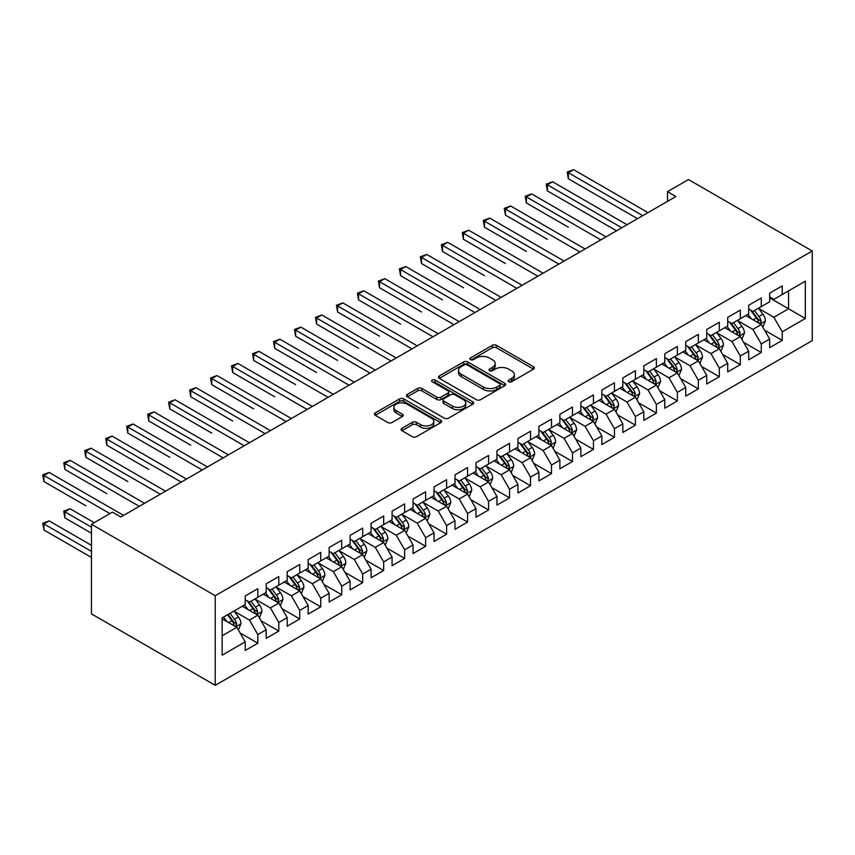 <?xml version="1.0" encoding="UTF-8"?>
<svg xmlns="http://www.w3.org/2000/svg" width="855" height="855" viewBox="0 0 855 855"><rect width="100%" height="100%" fill="white"/><g stroke="black" fill="none" stroke-linecap="round" stroke-linejoin="round"><path stroke-width="1.28" d="M508.768 381.736A2.041 1.176 0 0 0 511.643 381.736L533.52 369.104A2.907 1.678 0 0 0 534.375 367.917A2.907 1.678 0 0 0 533.52 366.731L496.456 345.324A2.907 1.678 0 0 0 492.341 345.324L470.464 357.956A2.041 1.176 0 0 0 469.865 358.79A2.041 1.176 0 0 0 470.464 359.624A2.041 1.176 0 0 0 473.349 359.624L476.182 357.988A9.32 5.376 0 0 1 489.359 357.988L492.448 359.773A9.32 5.376 0 0 1 495.173 363.578A9.32 5.376 0 0 1 492.448 367.383L489.616 369.018A2.041 1.176 0 0 0 489.017 369.852A2.041 1.176 0 0 0 489.616 370.675A2.041 1.176 0 0 0 492.501 370.675L495.323 369.05A9.32 5.376 0 0 1 508.501 369.05L511.589 370.824A9.32 5.376 0 0 1 514.325 374.629A9.32 5.376 0 0 1 511.589 378.434L508.768 380.069A2.041 1.176 0 0 0 508.169 380.903A2.041 1.176 0 0 0 508.768 381.736L508.768 380.069M401.946 428.312A2.907 1.678 0 0 0 401.091 429.499A2.907 1.678 0 0 0 401.946 430.685L412.345 436.691A2.907 1.678 0 0 0 416.46 436.691L440.763 422.659A2.907 1.678 0 0 0 441.618 421.472A2.907 1.678 0 0 0 440.763 420.286L403.699 398.879A2.907 1.678 0 0 0 399.584 398.879L375.281 412.912A2.907 1.678 0 0 0 374.426 414.098A2.907 1.678 0 0 0 375.281 415.295L387.839 422.541A2.907 1.678 0 0 0 391.964 422.541L402.363 416.535A2.907 1.678 0 0 0 403.207 415.348A2.907 1.678 0 0 0 402.363 414.162L396.132 410.56A7.791 4.499 0 0 1 393.845 407.386A7.791 4.499 0 0 1 398.654 403.229A7.791 4.499 0 0 1 407.151 404.201L431.551 418.287A7.791 4.499 0 0 1 433.827 421.472A7.791 4.499 0 0 1 429.018 425.63A7.791 4.499 0 0 1 420.532 424.646L416.46 422.306A2.907 1.678 0 0 0 412.345 422.306L401.946 428.312L401.946 430.685M91.464 524.254L215.225 595.711L215.225 685.336L91.464 613.879L91.464 524.254L112.433 512.134L120.833 516.986L675.899 196.522L667.509 191.67L667.509 201.363M667.509 191.67L688.478 179.561L812.25 251.017L215.225 595.711M476.385 399.713A2.907 1.678 0 0 0 480.499 399.713L504.803 385.691A2.907 1.678 0 0 0 505.658 384.504A2.907 1.678 0 0 0 504.803 383.307L467.738 361.911A2.907 1.678 0 0 0 463.613 361.911L439.32 375.944A2.907 1.678 0 0 0 438.465 377.13A2.907 1.678 0 0 0 439.32 378.316L476.385 399.713M433.036 382.174A2.041 1.176 0 0 1 435.099 382.463L435.099 380.037L472.783 401.797A2.907 1.678 0 0 1 473.638 402.983A2.907 1.678 0 0 1 472.783 404.169L448.48 418.202A2.907 1.678 0 0 1 444.365 418.202L407.301 396.805L407.301 394.422A2.907 1.678 0 0 0 406.446 395.619A2.907 1.678 0 0 0 407.301 396.805M407.301 394.422L417.7 388.427A2.907 1.678 0 0 1 421.814 388.427L436.852 397.105A2.907 1.678 0 0 0 440.966 397.105L447.87 393.118A2.907 1.678 0 0 0 448.715 391.932A2.907 1.678 0 0 0 447.87 390.746L432.213 381.704A2.041 1.176 0 0 1 431.615 380.87A2.041 1.176 0 0 1 432.876 379.791A2.041 1.176 0 0 1 435.099 380.037M215.225 685.336L812.25 340.643L812.25 251.017M769.66 297.893L788.545 308.794L788.545 290.871L805.325 281.177L782.25 294.494L782.25 285.901L769.66 293.169L769.66 301.762L761.271 306.614L761.271 298.01L748.691 305.278L748.691 313.881L740.302 318.723L740.302 310.119L727.712 317.387L727.712 325.99L719.322 330.832L719.322 322.239L706.732 329.496L706.732 338.099L698.343 342.941L698.343 334.348L685.753 341.615L685.753 350.208L677.363 355.06L677.363 346.457L664.773 353.724L664.773 362.328L656.384 367.169L656.384 358.566L643.804 365.833L643.804 374.437L635.404 379.278L635.404 370.675L622.825 377.942L622.825 386.546L614.435 391.387L614.435 382.794L601.845 390.062L601.845 398.654L593.456 403.496L593.456 394.903L580.866 402.171L580.866 410.763L572.476 415.616L572.476 407.012L559.886 414.28L559.886 422.883L551.496 427.724L551.496 419.121L538.917 426.389L538.917 434.992L530.517 439.833L530.517 431.241L517.938 438.497L517.938 447.101L509.548 451.942L509.548 443.35L496.958 450.617L496.958 459.21L488.568 464.062L488.568 455.459L475.979 462.726L475.979 471.329L467.589 476.171L467.589 467.567L454.999 474.835L454.999 483.438L446.609 488.28L446.609 479.676L434.019 486.944L434.019 495.547L425.63 500.389L425.63 491.796L413.051 499.064L413.051 507.656L404.65 512.498L404.65 503.905L392.071 511.172L392.071 519.765L383.681 524.617L383.681 516.014L371.091 523.281L371.091 531.885L362.702 536.726L362.702 528.123L350.112 535.39L350.112 543.994L341.722 548.835L341.722 540.242L329.132 547.499L329.132 556.103L320.743 560.944L320.743 552.351L308.163 559.619L308.163 568.212L299.763 573.064L299.763 564.46L287.184 571.728L287.184 580.331L278.794 585.173L278.794 576.569L266.204 583.837L266.204 592.44L257.815 597.282L257.815 588.678L245.225 595.946L245.225 604.549L222.15 617.876L222.15 655.176L245.225 641.848L236.835 627.314L222.15 618.838M805.325 281.177L805.325 318.477L782.25 331.804L773.861 317.269L758.652 308.484M764.53 330.169L782.25 340.397L782.25 331.804M782.25 340.397L769.66 347.664L769.66 339.072L761.271 343.913L752.881 329.378L737.673 320.604M743.551 342.278L761.271 352.517L761.271 343.913M761.271 352.517L748.691 359.784L748.691 351.181L740.302 356.022L731.901 341.487L716.693 332.713M722.571 354.387L740.302 364.625L740.302 356.022M740.302 364.625L727.712 371.893L727.712 363.29L719.322 368.142L710.933 353.607L695.724 344.822M701.592 366.506L719.322 376.734L719.322 368.142M719.322 376.734L706.732 384.002L706.732 375.398L698.343 380.251L689.953 365.716L674.745 356.93M680.612 378.615L698.343 388.843L698.343 380.251M698.343 388.843L685.753 396.111L685.753 387.518L677.363 392.36L668.973 377.825L653.765 369.039M659.643 390.724L677.363 400.963L677.363 392.36M677.363 400.963L664.773 408.23L664.773 399.627L656.384 404.468L647.994 389.933L632.786 381.159M638.664 402.833L656.384 413.072L656.384 404.468M656.384 413.072L643.804 420.339L643.804 411.736L635.404 416.577L627.014 402.053L611.806 393.268M617.684 414.942L635.404 425.181L635.404 416.577M635.404 425.181L622.825 432.448L622.825 423.845L614.435 428.697L606.045 414.162L590.826 405.377M596.705 427.062L614.435 437.29L614.435 428.697M614.435 437.29L601.845 444.557L601.845 435.965L593.456 440.806L585.066 426.271L569.858 417.486M575.725 439.171L593.456 449.399L593.456 440.806M593.456 449.399L580.866 456.666L580.866 448.073L572.476 452.915L564.086 438.38L548.878 429.605M554.745 451.28L572.476 461.518L572.476 452.915M572.476 461.518L559.886 468.786L559.886 460.182L551.496 465.024L543.107 450.489L527.898 441.714M533.777 463.389L551.496 473.627L551.496 465.024M551.496 473.627L538.917 480.895L538.917 472.291L530.517 477.143L522.127 462.608L506.919 453.823M512.797 475.508L530.517 485.736L530.517 477.143M530.517 485.736L517.938 493.004L517.938 484.4L509.548 489.252L501.148 474.717L485.939 465.932M491.817 487.617L509.548 497.845L509.548 489.252M509.548 497.845L496.958 505.113L496.958 496.52L488.568 501.361L480.179 486.826L464.97 478.041M470.838 499.726L488.568 509.965L488.568 501.361M488.568 509.965L475.979 517.222L475.979 508.629L467.589 513.47L459.199 498.935L443.991 490.161M449.858 511.835L467.589 522.074L467.589 513.47M467.589 522.074L454.999 529.341L454.999 520.738L446.609 525.579L438.22 511.055L423.011 502.27M428.889 523.944L446.609 534.183L446.609 525.579M446.609 534.183L434.019 541.45L434.019 532.847L425.63 537.699L417.24 523.164L402.032 514.379M407.91 536.064L425.63 546.292L425.63 537.699M425.63 546.292L413.051 553.559L413.051 544.966L404.65 549.808L396.26 535.273L381.052 526.488M386.93 548.173L404.65 558.401L404.65 549.808M404.65 558.401L392.071 565.668L392.071 557.075L383.681 561.917L375.292 547.382L360.073 538.607M365.951 560.282L383.681 570.52L383.681 561.917M383.681 570.52L371.091 577.788L371.091 569.184L362.702 574.026L354.312 559.491L339.104 550.716M344.971 572.39L362.702 582.629L362.702 574.026M362.702 582.629L350.112 589.897L350.112 581.293L341.722 586.145L333.332 571.61L318.124 562.825M323.992 584.51L341.722 594.738L341.722 586.145M341.722 594.738L329.132 602.005L329.132 593.402L320.743 598.254L312.353 583.719L297.145 574.934M303.023 596.619L320.743 606.847L320.743 598.254M320.743 606.847L308.163 614.114L308.163 605.522L299.763 610.363L291.373 595.828L276.165 587.043M282.043 608.728L299.763 618.967L299.763 610.363M299.763 618.967L287.184 626.223L287.184 617.631L278.794 622.472L270.394 607.937L255.185 599.163M261.064 620.837L278.794 631.076L278.794 622.472M278.794 631.076L266.204 638.343L266.204 629.74L257.815 634.581L249.425 620.057L234.217 611.272M240.084 632.946L257.815 643.184L257.815 634.581M257.815 643.184L245.225 650.452L245.225 641.848M245.225 599.708L249.425 602.123L257.815 597.282M222.15 635.799L236.835 627.314M266.204 587.588L270.394 590.014L278.794 585.173M249.425 620.057L257.815 615.205L242.286 606.248M266.204 629.74L257.815 615.205M287.184 575.479L291.373 577.905L299.763 573.064M270.394 607.937L278.794 603.096L263.265 594.129M287.184 617.631L278.794 603.096M308.163 563.37L312.353 565.796L320.743 560.944M291.373 595.828L299.763 590.987L284.245 582.02M308.163 605.522L299.763 590.987M329.132 551.261L333.332 553.677L341.722 548.835M312.353 583.719L320.743 578.878L305.224 569.911M329.132 593.402L320.743 578.878M350.112 539.152L354.312 541.568L362.702 536.726M333.332 571.61L341.722 566.758L326.204 557.802M350.112 581.293L341.722 566.758M371.091 527.033L375.292 529.459L383.681 524.617M354.312 559.491L362.702 554.649L347.173 545.693M371.091 569.184L362.702 554.649M392.071 514.924L396.26 517.35L404.65 512.498M375.292 547.382L383.681 542.54L368.152 533.573M392.071 557.075L383.681 542.54M413.051 502.815L417.24 505.241L425.63 500.389M396.26 535.273L404.65 530.431L389.132 521.465M413.051 544.966L404.65 530.431M434.019 490.706L438.22 493.121L446.609 488.28M417.24 523.164L425.63 518.312L410.111 509.356M434.019 532.847L425.63 518.312M454.999 478.586L459.199 481.012L467.589 476.171M438.22 511.055L446.609 506.203L431.091 497.247M454.999 520.738L446.609 506.203M475.979 466.477L480.179 468.903L488.568 464.062M459.199 498.935L467.589 494.094L452.06 485.127M475.979 508.629L467.589 494.094M496.958 454.368L501.148 456.794L509.548 451.942M480.179 486.826L488.568 481.985L473.039 473.018M496.958 496.52L488.568 481.985M517.938 442.259L522.127 444.675L530.517 439.833M501.148 474.717L509.548 469.876L494.019 460.909M517.938 484.4L509.548 469.876M538.917 430.151L543.107 432.566L551.496 427.724M522.127 462.608L530.517 457.756L514.999 448.8M538.917 472.291L530.517 457.756M559.886 418.031L564.086 420.457L572.476 415.616M543.107 450.489L551.496 445.647L535.978 436.691M559.886 460.182L551.496 445.647M580.866 405.922L585.066 408.348L593.456 403.496M564.086 438.38L572.476 433.538L556.958 424.572M580.866 448.073L572.476 433.538M601.845 393.813L606.045 396.239L614.435 391.387M585.066 426.271L593.456 421.43L577.927 412.463M601.845 435.965L593.456 421.43M622.825 381.704L627.014 384.119L635.404 379.278M606.045 414.162L614.435 409.31L598.906 400.354M622.825 423.845L614.435 409.31M643.804 369.584L647.994 372.011L656.384 367.169M627.014 402.053L635.404 397.201L619.886 388.245M643.804 411.736L635.404 397.201M664.773 357.476L668.973 359.902L677.363 355.06M647.994 389.933L656.384 385.092L640.865 376.125M664.773 399.627L656.384 385.092M685.753 345.367L689.953 347.793L698.343 342.941M668.973 377.825L677.363 372.983L661.845 364.016M685.753 387.518L677.363 372.983M706.732 333.258L710.933 335.673L719.322 330.832M689.953 365.716L698.343 360.874L682.814 351.907M706.732 375.398L698.343 360.874M727.712 321.149L731.901 323.564L740.302 318.723M710.933 353.607L719.322 348.755L703.793 339.798M727.712 363.29L719.322 348.755M748.691 309.029L752.881 311.455L761.271 306.614M731.901 341.487L740.302 336.646L724.773 327.689M748.691 351.181L740.302 336.646M769.66 296.92L773.861 299.346L782.25 294.494M752.881 329.378L761.271 324.537L745.752 315.57M769.66 339.072L761.271 324.537M773.861 317.269L788.545 308.794L805.325 318.477M509.58 382.025L511.589 380.86A9.32 5.376 0 0 0 514.325 377.055L514.325 374.629M495.173 363.578L495.173 366.004A9.32 5.376 0 0 1 492.448 369.798L490.428 370.963M533.488 369.125L496.456 347.75A2.907 1.678 0 0 0 492.341 347.75L471.276 359.912M504.76 385.712L467.738 364.337A2.907 1.678 0 0 0 463.613 364.337L439.363 378.338M499.651 385.327A2.041 1.176 0 0 0 500.25 384.504A2.041 1.176 0 0 0 499.651 383.671L467.119 364.882A2.041 1.176 0 0 0 464.233 364.882L461.251 366.603A9.32 5.376 0 0 0 458.515 370.407A9.32 5.376 0 0 0 461.251 374.212L483.492 387.059A9.32 5.376 0 0 0 496.67 387.059L499.651 385.327L499.651 387.753A2.041 1.176 0 0 0 500.25 386.92L500.25 384.504M458.515 370.407L458.515 372.833A9.32 5.376 0 0 0 461.251 376.638L461.251 374.212M499.651 387.753L496.67 389.474A9.32 5.376 0 0 1 483.492 389.474L461.251 376.638M407.343 396.827L417.7 390.842L417.7 388.427M448.715 391.932L448.715 394.347A2.907 1.678 0 0 1 447.87 395.544L440.966 399.52A2.907 1.678 0 0 1 436.852 399.52L421.814 390.842A2.907 1.678 0 0 0 417.7 390.842M435.099 382.463L472.74 404.201M452.445 406.104A7.791 4.499 0 0 0 460.941 407.076A7.791 4.499 0 0 0 465.74 402.929A7.791 4.499 0 0 0 463.463 399.745L454.871 394.786A2.907 1.678 0 0 0 450.745 394.786L443.852 398.761A2.907 1.678 0 0 0 442.997 399.958A2.907 1.678 0 0 0 443.852 401.145L452.445 406.104L452.445 408.53A7.791 4.499 0 0 0 460.941 409.502A7.791 4.499 0 0 0 465.74 405.345L465.74 402.929M442.997 399.958L442.997 402.374A2.907 1.678 0 0 0 443.852 403.56L443.852 401.145M452.445 408.53L443.852 403.56M433.827 421.472L433.827 423.898A7.791 4.499 0 0 1 429.018 428.045A7.791 4.499 0 0 1 420.532 427.073L416.46 424.721A2.907 1.678 0 0 0 412.345 424.721L401.989 430.706M393.845 407.386L393.845 409.802A7.791 4.499 0 0 0 396.132 412.986L396.132 410.56M402.32 416.556L396.132 412.986M440.72 422.68L403.699 401.305A2.907 1.678 0 0 0 399.584 401.305L375.324 415.316M762.831 327.23L765.428 320.882A7.866 4.542 -120 0 0 762.917 314.18L758.46 308.238M751.363 318.808L747.975 314.287M568.34 227.195L526.391 202.977L526.391 196.917L531.628 193.893L606.045 236.846M759.796 323.682L761.185 321.213A7.866 4.542 -120 0 0 758.93 316.489L754.473 310.536M751.93 310.91L757.434 318.252A4.008 2.309 60 0 1 758.161 319.471L761.185 321.213M750.551 310.109L756.419 317.942A7.866 4.542 60 0 1 758.663 322.666L758.823 323.126M642.746 215.652L568.34 172.699L573.587 169.664L647.994 212.628M637.509 218.688L568.34 178.748L568.34 172.699L567.186 172.026L573.587 169.664M568.34 178.748L567.186 172.026M741.851 339.339L744.448 332.99A7.866 4.542 -120 0 0 741.937 326.289L737.48 320.347M730.384 330.928L726.996 326.396M547.371 239.304L505.412 215.086L505.412 209.026L510.659 206.002L585.066 248.965M738.816 335.791L740.206 333.322A7.866 4.542 -120 0 0 737.951 328.598L733.494 322.645M730.95 323.019L736.454 330.361A4.008 2.309 60 0 1 737.192 331.58L740.206 333.322M729.572 322.217L735.439 330.051A7.866 4.542 60 0 1 737.683 334.775L737.844 335.235M720.872 351.448L723.469 345.099A7.866 4.542 -120 0 0 720.968 338.409L716.511 332.456M709.404 343.037L706.016 338.516M526.391 251.423L484.432 227.195L484.432 221.146L489.68 218.111L564.086 261.074M717.837 347.899L719.226 345.431A7.866 4.542 -120 0 0 716.982 340.707L712.525 334.754M709.981 335.128L715.485 342.481A4.008 2.309 60 0 1 716.212 343.689L719.226 345.431M708.592 334.326L714.459 342.16A7.866 4.542 60 0 1 716.714 346.884L716.875 347.344M621.777 227.761L547.371 184.808L552.608 181.784L627.014 224.737M616.53 230.797L547.371 190.868L547.371 184.808L546.217 184.146L552.608 181.784M547.371 190.868L546.217 184.146M600.798 239.881L525.237 196.255L531.628 193.893M526.391 202.977L525.237 196.255M699.892 363.557L702.489 357.208A7.866 4.542 -120 0 0 699.989 350.518L695.532 344.565M688.425 355.146L685.037 350.625M505.412 263.532L463.453 239.304L463.453 233.255L468.7 230.219L543.107 273.183M696.857 360.019L698.246 357.55A7.866 4.542 -120 0 0 696.002 352.816L691.545 346.874M689.002 347.237L694.506 354.59A4.008 2.309 60 0 1 695.233 355.808L698.246 357.55M687.612 346.446L693.48 354.269A7.866 4.542 60 0 1 695.735 359.004L695.895 359.453M678.913 375.666L681.52 369.328A7.866 4.542 -120 0 0 679.009 362.627L674.552 356.685M667.445 367.255L664.068 362.734M484.432 275.641L442.473 251.423L442.473 245.364L447.721 242.339L522.127 285.292M675.878 372.128L677.278 369.659A7.866 4.542 -120 0 0 675.023 364.925L670.566 358.982M668.022 359.357L673.526 366.699A4.008 2.309 60 0 1 674.253 367.917L677.278 369.659M666.644 358.555L672.5 366.378A7.866 4.542 60 0 1 674.755 371.113L674.916 371.562M579.818 251.99L504.258 208.364L510.659 206.002M505.412 215.086L504.258 208.364M558.839 264.099L483.278 220.472L489.68 218.111M484.432 227.195L483.278 220.472M657.944 387.785L660.541 381.437A7.866 4.542 -120 0 0 658.029 374.736L653.573 368.794M646.476 379.363L643.088 374.843M463.453 287.75L421.504 263.532L421.504 257.473L426.741 254.448L501.148 297.401M654.909 384.237L656.298 381.768A7.866 4.542 -120 0 0 654.043 377.044L649.586 371.091M647.043 371.465L652.547 378.808A4.008 2.309 60 0 1 653.273 380.026L656.298 381.768M645.664 370.664L651.531 378.498A7.866 4.542 60 0 1 653.776 383.222L653.936 383.681M537.859 276.208L462.299 232.581L468.7 230.219M463.453 239.304L462.299 232.581M636.964 399.894L639.561 393.546A7.866 4.542 -120 0 0 637.05 386.855L632.593 380.903M625.497 391.483L622.109 386.962M442.473 299.859L400.525 275.641L400.525 269.582L405.772 266.557L480.179 309.521M633.929 396.346L635.318 393.877A7.866 4.542 -120 0 0 633.063 389.153L628.607 383.2M626.063 383.574L631.567 390.917A4.008 2.309 60 0 1 632.294 392.135L635.318 393.877M624.684 382.773L630.552 390.607A7.866 4.542 60 0 1 632.796 395.331L632.957 395.79M516.89 288.327L441.319 244.701L447.721 242.339M442.473 251.423L441.319 244.701M615.985 412.003L618.582 405.655A7.866 4.542 -120 0 0 616.07 398.964L611.614 393.011M604.517 403.592L601.129 399.071M421.504 311.979L379.545 287.75L379.545 281.701L384.793 278.666L459.199 321.63M612.95 408.455L614.339 405.997A7.866 4.542 -120 0 0 612.095 401.262L607.638 395.32M605.094 395.683L610.598 403.036A4.008 2.309 60 0 1 611.325 404.244L614.339 405.997M603.705 394.892L609.572 402.716A7.866 4.542 60 0 1 611.827 407.45L611.977 407.899M495.911 300.436L420.35 256.81L426.741 254.448M421.504 263.532L420.35 256.81M595.005 424.112L597.602 417.764A7.866 4.542 -120 0 0 595.101 411.073L590.645 405.12M583.538 415.701L580.15 411.18M400.525 324.088L358.566 299.87L358.566 293.81L363.813 290.786L438.22 333.739M591.97 420.575L593.359 418.106A7.866 4.542 -120 0 0 591.115 413.371L586.658 407.429M584.115 407.792L589.619 415.145A4.008 2.309 60 0 1 590.345 416.364L593.359 418.106M582.725 407.001L588.593 414.825A7.866 4.542 60 0 1 590.848 419.559L591.008 420.008M474.931 312.545L399.371 268.919L405.772 266.557M400.525 275.641L399.371 268.919M574.026 436.221L576.633 429.883A7.866 4.542 -120 0 0 574.122 423.182L569.665 417.24M562.558 427.81L559.17 423.289M379.545 336.197L337.586 311.979L337.586 305.919L342.834 302.894L417.24 345.848M570.99 432.683L572.38 430.215A7.866 4.542 -120 0 0 570.135 425.491L565.679 419.538M563.135 419.912L568.639 427.254A4.008 2.309 60 0 1 569.366 428.473L572.38 430.215M561.756 419.11L567.613 426.944A7.866 4.542 60 0 1 569.868 431.668L570.029 432.128M453.952 324.654L378.391 281.028L384.793 278.666M379.545 287.75L378.391 281.028M553.046 448.341L555.654 441.992A7.866 4.542 -120 0 0 553.142 435.291L548.686 429.349M541.589 439.93L538.201 435.398M358.566 348.306L316.617 324.088L316.617 318.028L321.854 315.003L396.26 357.967M550.022 444.792L551.411 442.324A7.866 4.542 -120 0 0 549.156 437.6L544.699 431.647M542.155 432.021L547.66 439.363A4.008 2.309 60 0 1 548.386 440.582L551.411 442.324M540.777 431.219L546.644 439.053A7.866 4.542 60 0 1 548.889 443.777L549.049 444.237M432.972 336.763L357.411 293.147L363.813 290.786M358.566 299.87L357.411 293.147M532.077 460.45L534.674 454.101A7.866 4.542 -120 0 0 532.163 447.411L527.706 441.458M520.61 452.038L517.222 447.518M337.586 360.425L295.638 336.197L295.638 330.148L300.875 327.112L375.292 370.076M529.042 456.901L530.431 454.433A7.866 4.542 -120 0 0 528.176 449.709L523.72 443.756M521.176 444.13L526.68 451.483A4.008 2.309 60 0 1 527.407 452.69L530.431 454.433M519.797 443.328L525.665 451.162A7.866 4.542 60 0 1 527.909 455.886L528.069 456.346M411.992 348.883L336.432 305.256L342.834 302.894M337.586 311.979L336.432 305.256M511.098 472.559L513.695 466.21A7.866 4.542 -120 0 0 511.183 459.52L506.726 453.567M499.63 464.147L496.242 459.627M316.617 372.534L274.658 348.306L274.658 342.257L279.906 339.221L354.312 382.185M508.062 469.021L509.452 466.552A7.866 4.542 -120 0 0 507.197 461.818L502.74 455.875M500.196 456.239L505.7 463.592A4.008 2.309 60 0 1 506.438 464.81L509.452 466.552M498.818 455.448L504.685 463.271A7.866 4.542 60 0 1 506.93 468.006L507.09 468.455M391.024 360.992L315.463 317.365L321.854 315.003M316.617 324.088L315.463 317.365M490.118 484.667L492.715 478.33A7.866 4.542 -120 0 0 490.214 471.629L485.758 465.686M478.65 476.256L475.262 471.736M295.638 384.643L253.679 360.425L253.679 354.365L258.926 351.341L333.332 394.294M487.083 481.13L488.472 478.661A7.866 4.542 -120 0 0 486.228 473.927L481.771 467.984M479.228 468.358L484.732 475.701A4.008 2.309 60 0 1 485.458 476.919L488.472 478.661M477.838 467.557L483.706 475.38A7.866 4.542 60 0 1 485.961 480.115L486.121 480.563M370.044 373.101L294.483 329.474L300.875 327.112M295.638 336.197L294.483 329.474M469.139 496.787L471.736 490.439A7.866 4.542 -120 0 0 469.235 483.738L464.778 477.795M457.671 488.365L454.283 483.845M274.658 396.752L232.699 372.534L232.699 366.474L237.947 363.45L312.353 406.403M466.103 493.239L467.493 490.77A7.866 4.542 -120 0 0 465.248 486.046L460.792 480.093M458.248 480.467L463.752 487.81A4.008 2.309 60 0 1 464.479 489.028L467.493 490.77M456.859 479.666L462.726 487.5A7.866 4.542 60 0 1 464.981 492.224L465.141 492.683M349.064 385.21L273.504 341.583L279.906 339.221M274.658 348.306L273.504 341.583M448.159 508.896L450.767 502.548A7.866 4.542 -120 0 0 448.255 495.857L443.798 489.904M436.702 500.485L433.314 495.964M253.679 408.872L211.719 384.643L211.719 378.583L216.967 375.559L291.373 418.523M445.134 505.348L446.524 502.879A7.866 4.542 -120 0 0 444.269 498.155L439.812 492.202M437.268 492.576L442.772 499.919A4.008 2.309 60 0 1 443.499 501.137L446.524 502.879M435.89 491.775L441.746 499.609A7.866 4.542 60 0 1 444.002 504.332L444.162 504.792M328.085 397.329L252.524 353.703L258.926 351.341M253.679 360.425L252.524 353.703M427.19 521.005L429.787 514.657A7.866 4.542 -120 0 0 427.276 507.966L422.819 502.013M415.722 512.594L412.334 508.073M232.699 420.981L190.751 396.752L190.751 390.703L195.987 387.668L270.394 430.631M424.155 517.457L425.544 514.999A7.866 4.542 -120 0 0 423.289 510.264L418.832 504.322M416.289 504.685L421.793 512.038A4.008 2.309 60 0 1 422.52 513.246L425.544 514.999M414.91 503.884L420.778 511.718A7.866 4.542 60 0 1 423.022 516.452L423.182 516.901M307.105 409.438L231.545 365.812L237.947 363.45M232.699 372.534L231.545 365.812M406.211 533.114L408.808 526.766A7.866 4.542 -120 0 0 406.296 520.075L401.839 514.122M394.743 524.703L391.355 520.182M211.719 433.09L169.771 408.861L169.771 402.812L175.019 399.787L249.425 442.74M403.175 529.576L404.565 527.108A7.866 4.542 -120 0 0 402.31 522.373L397.853 516.431M395.309 516.794L400.813 524.147A4.008 2.309 60 0 1 401.54 525.365L404.565 527.108M393.931 516.003L399.798 523.826A7.866 4.542 60 0 1 402.042 528.561L402.203 529.01M286.136 421.547L210.576 377.921L216.967 375.559M211.719 384.643L210.576 377.921M385.231 545.223L387.828 538.885A7.866 4.542 -120 0 0 385.316 532.184L380.87 526.242M373.763 536.812L370.375 532.291M190.751 445.199L148.791 420.981L148.791 414.921L154.039 411.896L228.445 454.849M382.196 541.685L383.585 539.216A7.866 4.542 -120 0 0 381.341 534.493L376.884 528.54M374.34 528.914L379.844 536.256A4.008 2.309 60 0 1 380.571 537.474L383.585 539.216M372.951 528.112L378.818 535.946A7.866 4.542 60 0 1 381.074 540.67L381.223 541.13M265.157 433.656L189.596 390.03L195.987 387.668M190.751 396.752L189.596 390.03M364.251 557.342L366.848 550.994A7.866 4.542 -120 0 0 364.348 544.293L359.891 538.351M352.784 548.931L349.396 544.4M169.771 457.307L127.812 433.09L127.812 427.03L133.059 424.005L207.466 466.969M361.216 553.794L362.606 551.325A7.866 4.542 -120 0 0 360.361 546.601L355.904 540.649M353.361 541.023L358.865 548.365A4.008 2.309 60 0 1 359.592 549.583L362.606 551.325M351.971 540.221L357.839 548.055A7.866 4.542 60 0 1 360.094 552.779L360.254 553.238M244.177 445.765L168.617 402.149L175.019 399.787M169.771 408.861L168.617 402.149M343.272 569.451L345.88 563.103A7.866 4.542 -120 0 0 343.368 556.413L338.911 550.46M331.804 561.04L328.416 556.52M148.791 469.427L106.832 445.199L106.832 439.149L112.08 436.114L186.486 479.078M340.237 565.903L341.626 563.434A7.866 4.542 -120 0 0 339.382 558.71L334.925 552.758M332.381 553.132L337.885 560.485A4.008 2.309 60 0 1 338.612 561.692L341.626 563.434M331.003 552.33L336.859 560.164A7.866 4.542 60 0 1 339.114 564.888L339.275 565.347M223.198 457.885L147.637 414.258L154.039 411.896M148.791 420.981L147.637 414.258M322.292 581.56L324.9 575.212A7.866 4.542 -120 0 0 322.388 568.522L317.932 562.569M310.835 573.149L307.447 568.628M127.812 481.536L85.863 457.307L85.863 451.258L91.1 448.223L165.507 491.187M319.268 578.023L320.657 575.554A7.866 4.542 -120 0 0 318.402 570.819L313.945 564.877M311.402 565.24L316.906 572.594A4.008 2.309 60 0 1 317.632 573.812L320.657 575.554M310.023 564.45L315.89 572.273A7.866 4.542 60 0 1 318.135 577.007L318.295 577.456M202.218 469.994L126.658 426.367L133.059 424.005M127.812 433.09L126.658 426.367M301.323 593.669L303.92 587.332A7.866 4.542 -120 0 0 301.409 580.63L296.952 574.688M289.856 585.258L286.468 580.737M106.832 493.645L64.884 469.427L64.884 463.367L70.121 460.343L144.538 503.296M298.288 590.132L299.678 587.663A7.866 4.542 -120 0 0 297.422 582.928L292.966 576.986M290.422 577.36L295.926 584.702A4.008 2.309 60 0 1 296.653 585.921L299.678 587.663M289.043 576.559L294.911 584.382A7.866 4.542 60 0 1 297.155 589.116L297.316 589.565M181.239 482.102L105.678 438.476L112.08 436.114M106.832 445.199L105.678 438.476M280.344 605.789L282.941 599.441A7.866 4.542 -120 0 0 280.429 592.739L275.973 586.797M268.876 597.367L265.488 592.846M85.863 505.754L43.904 481.536L43.904 475.476L49.152 472.452L123.558 515.405M277.309 602.241L278.698 599.772A7.866 4.542 -120 0 0 276.443 595.048L271.997 589.095M269.453 589.469L274.957 596.811A4.008 2.309 60 0 1 275.684 598.03L278.698 599.772M268.064 588.668L273.931 596.501A7.866 4.542 60 0 1 276.176 601.225L276.336 601.685M160.27 494.211L84.709 450.585L91.1 448.223M85.863 457.307L84.709 450.585M259.364 617.898L261.961 611.549A7.866 4.542 -120 0 0 259.46 604.859L255.004 598.906M247.897 609.487L244.509 604.966M94.189 522.672L70.121 508.789L64.884 511.814L64.884 517.874L91.464 533.21M256.329 614.35L257.718 611.881A7.866 4.542 -120 0 0 255.474 607.157L251.017 601.204M248.474 601.578L253.978 608.92A4.008 2.309 60 0 1 254.705 610.139L257.718 611.881M247.084 600.776L252.952 608.61A7.866 4.542 60 0 1 255.207 613.334L255.367 613.794M64.884 517.874L63.73 511.151L91.464 527.161M63.73 511.151L70.121 508.789M139.29 506.331L63.73 462.705L70.121 460.343M64.884 469.427L63.73 462.705M238.385 630.007L240.992 623.658A7.866 4.542 -120 0 0 238.481 616.968L234.024 611.015M226.917 621.596L223.529 617.075M91.464 545.33L49.152 520.898L43.904 523.923L43.904 529.982L91.464 557.439M235.349 626.459L236.739 624A7.866 4.542 -120 0 0 234.494 619.266L230.038 613.313M228.071 614.456L232.998 621.04A4.008 2.309 60 0 1 233.725 622.248L236.739 624M227.516 614.766L231.972 620.719A7.866 4.542 60 0 1 234.227 625.454L234.388 625.903M43.904 529.982L42.75 523.26L91.464 551.379M42.75 523.26L49.152 520.898M109.921 513.588L42.75 474.814L49.152 472.452M43.904 481.536L42.75 474.814M511.589 380.86L511.589 378.434M489.616 370.675L489.616 369.018M492.448 369.798L492.448 367.383M470.464 359.624L470.464 357.956M492.341 347.75L492.341 345.324M496.456 347.75L496.456 345.324M533.52 369.104L533.52 366.731M439.32 378.316L439.32 375.944M463.613 364.337L463.613 361.911M467.738 364.337L467.738 361.911M504.803 385.691L504.803 383.307M483.492 389.474L483.492 387.059M496.67 389.474L496.67 387.059M421.814 390.842L421.814 388.427M436.852 399.52L436.852 397.105M440.966 399.52L440.966 397.105M447.87 395.544L447.87 393.118M472.783 404.169L472.783 401.797M412.345 424.721L412.345 422.306M416.46 424.721L416.46 422.306M420.532 427.073L420.532 424.646M402.363 416.535L402.363 414.162M375.281 415.295L375.281 412.912M399.584 401.305L399.584 398.879M403.699 401.305L403.699 398.879M440.763 422.659L440.763 420.286M760.287 323.97L765.375 321.031M758.93 316.489L762.917 314.18M753.127 319.834L756.419 317.942M739.308 336.079L744.395 333.14M737.951 328.598L741.937 326.289M732.158 331.943L735.439 330.051M718.328 348.188L723.416 345.249M716.982 340.707L720.968 338.409M711.178 344.052L714.459 342.16M697.359 360.297L702.447 357.369M696.002 352.816L699.989 350.518M690.199 356.172L693.48 354.269M676.38 372.417L681.467 369.478M675.023 364.925L679.009 362.627M669.219 368.281L672.5 366.378M655.4 384.526L660.488 381.587M654.043 377.044L658.029 374.736M648.24 380.39L651.531 378.498M634.421 396.635L639.508 393.695M633.063 389.153L637.05 386.855M627.26 392.498L630.552 390.607M613.441 408.743L618.528 405.804M612.095 401.262L616.07 398.964M606.291 404.618L609.572 402.716M592.472 420.852L597.56 417.924M591.115 413.371L595.101 411.073M585.312 416.727L588.593 414.825M571.493 432.972L576.58 430.033M570.135 425.491L574.122 423.182M564.332 428.836L567.613 426.944M550.513 445.081L555.6 442.142M549.156 437.6L553.142 435.291M543.353 440.945L546.644 439.053M529.534 457.19L534.621 454.251M528.176 449.709L532.163 447.411M522.373 453.054L525.665 451.162M508.554 469.299L513.641 466.37M507.197 461.818L511.183 459.52M501.404 465.173L504.685 463.271M487.585 481.418L492.662 478.479M486.228 473.927L490.214 471.629M480.425 477.282L483.706 475.38M466.606 493.527L471.693 490.588M465.248 486.046L469.235 483.738M459.445 489.391L462.726 487.5M445.626 505.636L450.713 502.697M444.269 498.155L448.255 495.857M438.465 501.5L441.746 499.609M424.646 517.745L429.734 514.806M423.289 510.264L427.276 507.966M417.486 513.62L420.778 511.718M403.667 529.854L408.754 526.926M402.31 522.373L406.296 520.075M396.517 525.729L399.798 523.826M382.687 541.974L387.775 539.035M381.341 534.493L385.316 532.184M375.537 537.838L378.818 535.946M361.718 554.083L366.806 551.144M360.361 546.601L364.348 544.293M354.558 549.947L357.839 548.055M340.739 566.192L345.826 563.253M339.382 558.71L343.368 556.413M333.578 562.056L336.859 560.164M319.759 578.301L324.847 575.372M318.402 570.819L322.388 568.522M312.599 574.175L315.89 572.273M298.78 590.42L303.867 587.481M297.422 582.928L301.409 580.63M291.619 586.284L294.911 584.382M277.8 602.529L282.887 599.59M276.443 595.048L280.429 592.739M270.65 598.393L273.931 596.501M256.831 614.638L261.919 611.699M255.474 607.157L259.46 604.859M249.671 610.502L252.952 608.61M235.852 626.747L240.939 623.808M234.494 619.266L238.481 616.968M228.691 622.622L231.972 620.719"/></g></svg>
